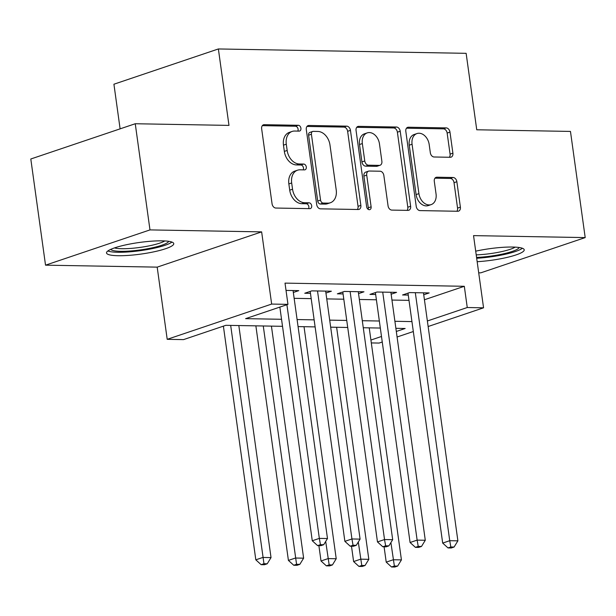 <?xml version="1.0" encoding="UTF-8"?>
<svg xmlns="http://www.w3.org/2000/svg" width="616" height="616" viewBox="0 0 616 616"><rect width="100%" height="100%" fill="white"/><g stroke="black" fill="none" stroke-linecap="round" stroke-linejoin="round"><path stroke-width="0.92" d="M300.924 128.244A2.988 2.179 71.3 0 0 298.275 125.287L264.279 124.686A4.274 3.111 71.3 0 0 263.486 124.802A4.274 3.111 71.3 0 0 261.654 128.798L272.064 203.827A4.274 3.111 71.3 0 0 275.845 208.046L309.84 208.647A2.988 2.179 71.3 0 0 310.395 208.562A2.988 2.179 71.3 0 0 311.681 205.767A2.988 2.179 71.3 0 0 309.032 202.81L304.635 202.733A13.675 9.964 71.3 0 1 292.546 189.22L291.676 182.967A13.675 9.964 71.3 0 1 297.543 170.193A13.675 9.964 71.3 0 1 300.061 169.808L304.466 169.885A2.988 2.179 71.3 0 0 305.012 169.8A2.988 2.179 71.3 0 0 306.298 167.005A2.988 2.179 71.3 0 0 303.657 164.049L299.253 163.971A13.675 9.964 71.3 0 1 287.164 150.45L286.294 144.198A13.675 9.964 71.3 0 1 292.161 131.424A13.675 9.964 71.3 0 1 294.687 131.039L299.083 131.116A2.988 2.179 71.3 0 0 299.638 131.031A2.988 2.179 71.3 0 0 300.924 128.244M297.813 131.093A2.988 2.179 71.3 0 0 298.098 129.191A2.988 2.179 71.3 0 0 295.449 126.234L262.331 125.649M308.57 208.624A2.988 2.179 71.3 0 0 308.855 206.722A2.988 2.179 71.3 0 0 306.214 203.765L301.809 203.688L304.635 202.733M303.195 169.862A2.988 2.179 71.3 0 0 303.48 167.96A2.988 2.179 71.3 0 0 300.831 165.003L296.435 164.926L299.253 163.971M477.161 261.7A33.949 5.86 172.1 0 0 524.224 249.803A33.949 5.86 172.1 0 0 512.612 247.039A33.949 5.86 172.1 0 0 475.698 251.174M162.162 240.848A33.949 5.86 172.1 0 0 125.795 244.868A33.949 5.86 172.1 0 0 106.514 252.945A33.949 5.86 172.1 0 0 118.118 255.717A33.949 5.86 172.1 0 0 154.485 251.698A33.949 5.86 172.1 0 0 173.766 243.613A33.949 5.86 172.1 0 0 162.162 240.848M450.273 157.28A4.274 3.111 71.3 0 0 451.058 157.165A4.274 3.111 71.3 0 0 452.891 153.168L449.973 132.117A4.274 3.111 71.3 0 0 446.192 127.897L408.431 127.227A4.274 3.111 71.3 0 0 407.646 127.35A4.274 3.111 71.3 0 0 405.813 131.339L416.224 206.368A4.274 3.111 71.3 0 0 420.004 210.595L457.757 211.265A4.274 3.111 71.3 0 0 458.55 211.142A4.274 3.111 71.3 0 0 460.383 207.153L456.856 181.72A4.274 3.111 71.3 0 0 453.076 177.5L436.913 177.216A4.274 3.111 71.3 0 0 436.128 177.331A4.274 3.111 71.3 0 0 434.295 181.327L436.043 193.932A11.427 8.331 71.3 0 1 431.138 204.612A11.427 8.331 71.3 0 1 418.926 193.632L412.073 144.236A11.427 8.331 71.3 0 1 416.978 133.556A11.427 8.331 71.3 0 1 429.19 144.537L430.33 152.768A4.274 3.111 71.3 0 0 434.111 156.995L450.273 157.28M424.432 299.753L464.318 286.294L467.259 307.523L483.56 307.815L428.143 326.519M135.251 123.739L149.981 229.907L45.53 265.165L30.8 158.997L135.251 123.739L228.983 125.394L218.372 48.957L466.135 53.33L476.745 129.776L570.47 131.424L585.2 237.591L473.542 235.62L483.56 307.815M45.53 265.165L157.188 267.136L261.638 231.878L149.981 229.907M261.638 231.878L271.656 304.073L287.957 304.358L245.615 318.649L281.543 319.288M464.318 286.294L285.015 283.121L287.957 304.358M350.45 130.361A4.274 3.111 71.3 0 0 346.677 126.141L308.916 125.471A4.274 3.111 71.3 0 0 308.131 125.595A4.274 3.111 71.3 0 0 306.291 129.583L316.709 204.612A4.274 3.111 71.3 0 0 320.482 208.839L358.243 209.502A4.274 3.111 71.3 0 0 359.028 209.386A4.274 3.111 71.3 0 0 360.861 205.39L350.45 130.361L347.632 131.316A4.274 3.111 71.3 0 0 343.851 127.089L306.968 126.442M358.674 126.349L396.435 127.019A4.274 3.111 71.3 0 1 400.215 131.239L410.626 206.268A4.274 3.111 71.3 0 1 408.793 210.264A4.274 3.111 71.3 0 1 408 210.379L391.845 210.095A4.274 3.111 71.3 0 1 388.065 205.875L383.845 175.445A4.274 3.111 71.3 0 0 380.064 171.217L369.346 171.032A4.274 3.111 71.3 0 0 368.553 171.148A4.274 3.111 71.3 0 0 366.72 175.144L371.117 206.822A2.988 2.179 71.3 0 1 369.831 209.617A2.988 2.179 71.3 0 1 366.635 206.745L356.056 130.461A4.274 3.111 71.3 0 1 357.888 126.472A4.274 3.111 71.3 0 1 358.674 126.349L357.188 126.85M478.701 272.811L480.75 272.85L585.2 237.591M293.339 292.469L298.775 290.637L286.024 290.413M325.941 293.047L331.377 291.214L311.819 290.868L304.758 293.247L310.464 293.347M358.543 293.624L363.979 291.791L344.413 291.445L337.36 293.824L343.066 293.924M391.137 294.202L396.573 292.361L377.015 292.022L369.962 294.402L375.668 294.502M294.148 298.329L311.195 298.629M326.75 298.906L343.797 299.207M359.351 299.476L376.399 299.776M391.953 300.054L408.993 300.354M423.739 294.771L429.175 292.939L409.617 292.592L402.556 294.979L408.262 295.079M218.372 48.957L113.921 84.215L120.112 128.852M382.259 342.003L379.11 343.066L371.317 342.927M282.521 326.318L225.849 325.317L183.506 339.616L167.206 339.324L271.656 304.073M157.188 267.136L167.206 339.324M413.321 331.524L397.081 337.006M427.381 320.982L467.259 307.523M297.097 319.558L314.145 319.858M329.699 320.135L346.739 320.435M362.3 320.713L379.34 321.013M394.902 321.29L411.942 321.59M396.311 331.47L405.151 328.49L395.872 328.32M380.318 328.051L363.278 327.75M347.717 327.473L330.676 327.173M315.115 326.896L298.075 326.596M370.917 340.04L381.489 336.475M292.161 131.424L289.343 132.378A13.675 9.964 71.3 0 0 283.476 145.153L286.294 144.198M296.435 164.926A13.675 9.964 71.3 0 1 284.338 151.405L283.476 145.153M297.543 170.193L294.718 171.148A13.675 9.964 71.3 0 0 288.85 183.915L291.676 182.967M301.809 203.688A13.675 9.964 71.3 0 1 289.72 190.167L288.85 183.915M357.365 209.486A4.274 3.111 71.3 0 0 358.042 206.345L347.632 131.316M313.244 131.37A2.988 2.179 71.3 0 0 312.697 131.454A2.988 2.179 71.3 0 0 311.411 134.25L320.551 200.108A2.988 2.179 71.3 0 0 323.192 203.064L327.835 203.149A13.675 9.964 71.3 0 0 330.353 202.756A13.675 9.964 71.3 0 0 336.221 189.99L329.976 144.968A13.675 9.964 71.3 0 0 317.887 131.454L313.244 131.37M312.697 131.454L309.871 132.409A2.988 2.179 71.3 0 0 308.585 135.197L311.411 134.25M330.353 202.756L327.535 203.711A13.675 9.964 71.3 0 1 325.009 204.096L320.374 204.019A2.988 2.179 71.3 0 1 317.725 201.062L308.585 135.197M356.733 127.32L393.609 127.966L396.435 127.019M407.122 210.364A4.274 3.111 71.3 0 0 407.8 207.222L397.389 132.194A4.274 3.111 71.3 0 0 393.609 127.966M368.553 171.148L365.735 172.103A4.274 3.111 71.3 0 0 363.902 176.091L368.291 207.777L371.117 206.822M368.168 209.325A2.988 2.179 71.3 0 0 368.291 207.777M379.464 143.867A11.427 8.331 71.3 0 0 367.244 132.887A11.427 8.331 71.3 0 0 362.339 143.566L364.757 160.969A4.274 3.111 71.3 0 0 368.53 165.196L379.256 165.381A4.274 3.111 71.3 0 0 380.041 165.265A4.274 3.111 71.3 0 0 381.874 161.269L379.464 143.867M367.244 132.887L364.426 133.841A11.427 8.331 71.3 0 0 359.521 144.521L362.339 143.566M380.041 165.265L377.215 166.212A4.274 3.111 71.3 0 1 376.43 166.335L365.712 166.151A4.274 3.111 71.3 0 1 361.931 161.923L359.521 144.521M416.978 133.556L414.152 134.511A11.427 8.331 71.3 0 0 409.247 145.191L412.073 144.236M431.138 204.612L428.32 205.567A11.427 8.331 71.3 0 1 416.1 194.587L409.247 145.191M456.88 211.25A4.274 3.111 71.3 0 0 457.557 208.1L454.031 182.675A4.274 3.111 71.3 0 0 450.25 178.447L434.973 178.178M449.395 157.265A4.274 3.111 71.3 0 0 450.073 154.123L447.147 133.071A4.274 3.111 71.3 0 0 443.374 128.852L406.491 128.197M223.392 326.149L255.817 559.828L262.87 557.449L271.025 557.596L238.823 325.548M230.677 325.402L263.964 563.725L261.145 564.68L264.403 564.741L267.228 563.786L263.964 563.725M271.025 557.596L267.228 563.786M261.145 564.68L255.817 559.828M279.849 307.091L312.274 540.771L319.334 538.392L286.91 304.712M320.428 544.667L317.602 545.622L320.867 545.684L323.685 544.729L320.428 544.667L319.334 538.392L327.481 538.538L293.07 290.536M312.274 540.771L317.602 545.622M323.685 544.729L327.481 538.538M168.715 241.318A29.383 5.067 -7.9 0 1 150.874 248.102A29.383 5.067 -7.9 0 1 120.613 251.32A29.383 5.067 -7.9 0 1 110.749 249.365M114.453 247.917A27.204 4.697 172.1 0 0 121.729 248.718A27.204 4.697 172.1 0 0 164.757 240.941M107.854 250.966A33.734 5.821 172.1 0 0 117.787 252.267A33.734 5.821 172.1 0 0 171.933 242.073M519.165 247.509A29.383 5.067 -7.9 0 1 518.703 248.194A29.383 5.067 -7.9 0 1 476.568 257.426M476.684 258.258A33.734 5.821 172.1 0 0 522.391 248.263M476.214 254.87A27.204 4.697 172.1 0 0 515.207 247.131M255.871 325.849L288.411 560.406L295.472 558.027L303.626 558.173L271.425 326.126M263.271 325.98L296.565 564.302L293.74 565.257L297.004 565.311L299.823 564.364L296.565 564.302M303.626 558.173L299.823 564.364M293.74 565.257L288.411 560.406M318.888 545.645L321.013 560.983L328.074 558.604L336.221 558.743L304.027 326.703M325.695 541.456L329.167 564.88L326.341 565.835L329.606 565.888L332.424 564.941L329.167 564.88M336.221 558.743L332.424 564.941M326.341 565.835L321.013 560.983M351.49 546.223L353.615 561.561L360.676 559.174L368.822 559.32L336.621 327.273M358.296 542.034L361.769 565.457L358.943 566.412L362.208 566.466L365.026 565.511L361.769 565.457M368.822 559.32L365.026 565.511M358.943 566.412L353.615 561.561M384.091 546.8L386.217 562.139L393.278 559.752L401.424 559.898L369.223 327.851M390.898 542.604L394.371 566.035L391.545 566.982L394.802 567.043L397.628 566.089L394.371 566.035M401.424 559.898L397.628 566.089M391.545 566.982L386.217 562.139M310.195 291.414L344.875 541.348L351.936 538.969L317.517 290.968M353.03 545.245L350.204 546.2L353.461 546.253L356.287 545.306L353.03 545.245L351.936 538.969L360.083 539.115L325.671 291.114M344.875 541.348L350.204 546.2M356.287 545.306L360.083 539.115M342.796 291.992L377.477 541.926L384.53 539.547L350.119 291.545M385.631 545.822L382.805 546.777L386.063 546.831L388.889 545.876L385.631 545.822L384.53 539.547L392.685 539.685L358.273 291.691M377.477 541.926L382.805 546.777M388.889 545.876L392.685 539.685M375.398 292.569L410.079 542.504L417.132 540.117L382.721 292.123M418.226 546.4L415.407 547.355L418.664 547.408L421.49 546.454L418.226 546.4L417.132 540.117L425.286 540.263L390.875 292.261M410.079 542.504L415.407 547.355M421.49 546.454L425.286 540.263M407.992 293.139L442.681 543.081L449.734 540.694L415.323 292.692M450.827 546.977L448.009 547.924L451.266 547.986L454.092 547.031L450.827 546.977L449.734 540.694L457.888 540.84L423.469 292.839M442.681 543.081L448.009 547.924M454.092 547.031L457.888 540.84M295.449 126.234L298.275 125.287M306.214 203.765L309.032 202.81M300.831 165.003L303.657 164.049M284.338 151.405L287.164 150.45M289.72 190.167L292.546 189.22M262.786 125.187L264.279 124.686M358.042 206.345L360.861 205.39M307.43 125.972L308.916 125.471M343.851 127.089L346.677 126.141M317.725 201.062L320.551 200.108M320.374 204.019L323.192 203.064M325.009 204.096L327.835 203.149M397.389 132.194L400.215 131.239M407.8 207.222L410.626 206.268M363.902 176.091L366.72 175.144M361.931 161.923L364.757 160.969M365.712 166.151L368.53 165.196M376.43 166.335L379.256 165.381M416.1 194.587L418.926 193.632M435.427 177.716L436.913 177.216M450.25 178.447L453.076 177.5M454.031 182.675L456.856 181.72M457.557 208.1L460.383 207.153M406.945 127.728L408.431 127.227M443.374 128.852L446.192 127.897M447.147 133.071L449.973 132.117M450.073 154.123L452.891 153.168"/></g></svg>
